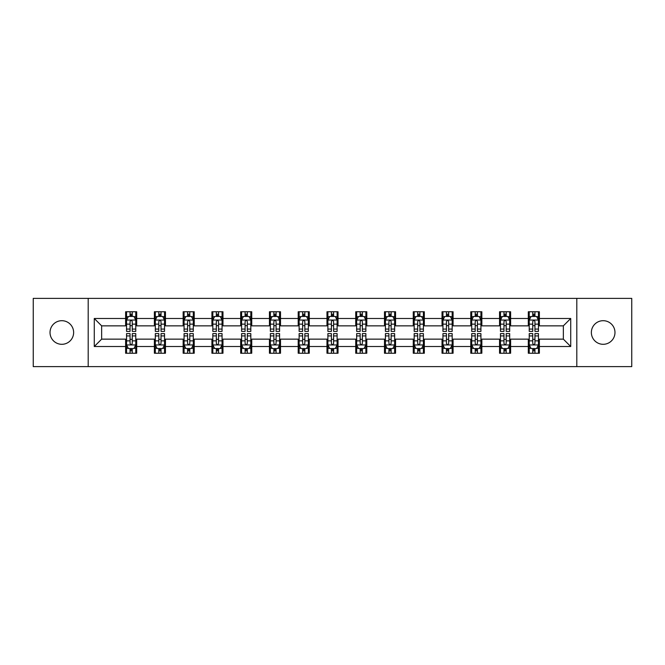 <?xml version="1.0" encoding="UTF-8"?>
<svg xmlns="http://www.w3.org/2000/svg" width="665" height="665" viewBox="0 0 665 665"><rect width="100%" height="100%" fill="white"/><g stroke="black" fill="none" stroke-linecap="round" stroke-linejoin="round"><path stroke-width="1" d="M603.172 320.696A11.804 11.804 0 0 0 591.368 332.5A11.804 11.804 0 0 0 603.172 344.304A11.804 11.804 0 0 0 614.975 332.5A11.804 11.804 0 0 0 603.172 320.696M61.828 320.696A11.804 11.804 0 0 0 50.025 332.5A11.804 11.804 0 0 0 61.828 344.304A11.804 11.804 0 0 0 73.632 332.5A11.804 11.804 0 0 0 61.828 320.696M576.804 366.615L631.75 366.615L631.75 298.385L576.804 298.385L576.804 366.615L88.196 366.615L88.196 298.385L33.25 298.385L33.25 366.615L88.196 366.615M576.804 298.385L88.196 298.385M539.373 318.485L539.373 311.76L528.309 311.76L528.309 318.485L510.612 318.485L510.612 311.76L499.548 311.76L499.548 318.485L481.851 318.485L481.851 311.76L470.787 311.76L470.787 318.485L453.081 318.485L453.081 311.76L442.026 311.76L442.026 318.485L424.32 318.485L424.32 311.76L413.256 311.76L413.256 318.485L395.559 318.485L395.559 311.76L384.495 311.76L384.495 318.485L366.797 318.485L366.797 311.76L355.733 311.76L355.733 318.485L338.028 318.485L338.028 311.76L326.972 311.76L326.972 318.485L309.267 318.485L309.267 311.76L298.203 311.76L298.203 318.485L280.505 318.485L280.505 311.76L269.441 311.76L269.441 318.485L251.744 318.485L251.744 311.76L240.68 311.76L240.68 318.485L222.975 318.485L222.975 311.76L211.919 311.76L211.919 318.485L194.213 318.485L194.213 311.76L183.149 311.76L183.149 318.485L165.452 318.485L165.452 311.76L154.388 311.76L154.388 318.485L136.691 318.485L136.691 311.76L125.627 311.76L125.627 318.485L94.28 318.485L94.28 346.515L101.654 339.142L125.627 339.142L125.627 353.24L136.691 353.24L136.691 339.142L154.388 339.142L154.388 353.24L165.452 353.24L165.452 339.142L183.149 339.142L183.149 353.24L194.213 353.24L194.213 339.142L211.919 339.142L211.919 353.24L222.975 353.24L222.975 339.142L240.68 339.142L240.68 353.24L251.744 353.24L251.744 339.142L269.441 339.142L269.441 353.24L280.505 353.24L280.505 339.142L298.203 339.142L298.203 353.24L309.267 353.24L309.267 339.142L326.972 339.142L326.972 353.24L338.028 353.24L338.028 339.142L355.733 339.142L355.733 353.24L366.797 353.24L366.797 339.142L384.495 339.142L384.495 353.24L395.559 353.24L395.559 339.142L413.256 339.142L413.256 353.24L424.32 353.24L424.32 339.142L442.026 339.142L442.026 353.24L453.081 353.24L453.081 339.142L470.787 339.142L470.787 353.24L481.851 353.24L481.851 339.142L499.548 339.142L499.548 353.24L510.612 353.24L510.612 339.142L528.309 339.142L528.309 353.24L539.373 353.24L539.373 339.142L563.346 339.142L563.346 325.858L539.373 325.858L539.373 318.485L570.72 318.485L570.72 346.515L539.373 346.515M528.309 346.515L510.612 346.515M499.548 346.515L481.851 346.515M470.787 346.515L453.081 346.515M442.026 346.515L424.32 346.515M413.256 346.515L395.559 346.515M384.495 346.515L366.797 346.515M355.733 346.515L338.028 346.515M326.972 346.515L309.267 346.515M298.203 346.515L280.505 346.515M269.441 346.515L251.744 346.515M240.68 346.515L222.975 346.515M211.919 346.515L194.213 346.515M183.149 346.515L165.452 346.515M154.388 346.515L136.691 346.515M125.627 346.515L94.28 346.515M528.309 318.485L528.309 325.858L510.612 325.858L510.612 318.485M499.548 318.485L499.548 325.858L481.851 325.858L481.851 318.485M470.787 318.485L470.787 325.858L453.081 325.858L453.081 318.485M442.026 318.485L442.026 325.858L424.32 325.858L424.32 318.485M413.256 318.485L413.256 325.858L395.559 325.858L395.559 318.485M384.495 318.485L384.495 325.858L366.797 325.858L366.797 318.485M355.733 318.485L355.733 325.858L338.028 325.858L338.028 318.485M326.972 318.485L326.972 325.858L309.267 325.858L309.267 318.485M298.203 318.485L298.203 325.858L280.505 325.858L280.505 318.485M269.441 318.485L269.441 325.858L251.744 325.858L251.744 318.485M240.68 318.485L240.68 325.858L222.975 325.858L222.975 318.485M211.919 318.485L211.919 325.858L194.213 325.858L194.213 318.485M183.149 318.485L183.149 325.858L165.452 325.858L165.452 318.485M154.388 318.485L154.388 325.858L136.691 325.858L136.691 318.485M125.627 318.485L125.627 325.858L101.654 325.858L94.28 318.485M101.654 325.858L101.654 339.142M570.72 346.515L563.346 339.142M563.346 325.858L570.72 318.485M125.627 316.365L126.55 316.365M130.049 316.365L132.26 316.365M135.768 316.365L136.691 316.365M125.627 325.675L126.55 325.675M130.049 325.675L132.26 325.675M135.768 325.675L136.691 325.675M125.627 339.325L126.55 339.325M130.049 339.325L132.26 339.325M135.768 339.325L136.691 339.325M125.627 348.635L126.55 348.635M130.049 348.635L132.26 348.635M135.768 348.635L136.691 348.635M154.388 339.325L155.311 339.325M158.81 339.325L161.03 339.325M164.529 339.325L165.452 339.325M154.388 348.635L155.311 348.635M158.81 348.635L161.03 348.635M164.529 348.635L165.452 348.635M154.388 316.365L155.311 316.365M158.81 316.365L161.03 316.365M164.529 316.365L165.452 316.365M154.388 325.675L155.311 325.675M158.81 325.675L161.03 325.675M164.529 325.675L165.452 325.675M183.149 339.325L184.072 339.325M187.58 339.325L189.791 339.325M193.291 339.325L194.213 339.325M183.149 348.635L184.072 348.635M187.58 348.635L189.791 348.635M193.291 348.635L194.213 348.635M183.149 316.365L184.072 316.365M187.58 316.365L189.791 316.365M193.291 316.365L194.213 316.365M183.149 325.675L184.072 325.675M187.58 325.675L189.791 325.675M193.291 325.675L194.213 325.675M211.919 339.325L212.833 339.325M216.341 339.325L218.552 339.325M222.052 339.325L222.975 339.325M211.919 348.635L212.833 348.635M216.341 348.635L218.552 348.635M222.052 348.635L222.975 348.635M211.919 316.365L212.833 316.365M216.341 316.365L218.552 316.365M222.052 316.365L222.975 316.365M211.919 325.675L212.833 325.675M216.341 325.675L218.552 325.675M222.052 325.675L222.975 325.675M240.68 339.325L241.603 339.325M245.102 339.325L247.314 339.325M250.821 339.325L251.744 339.325M240.68 348.635L241.603 348.635M245.102 348.635L247.314 348.635M250.821 348.635L251.744 348.635M240.68 316.365L241.603 316.365M245.102 316.365L247.314 316.365M250.821 316.365L251.744 316.365M240.68 325.675L241.603 325.675M245.102 325.675L247.314 325.675M250.821 325.675L251.744 325.675M269.441 339.325L270.364 339.325M273.864 339.325L276.083 339.325M279.583 339.325L280.505 339.325M269.441 348.635L270.364 348.635M273.864 348.635L276.083 348.635M279.583 348.635L280.505 348.635M269.441 316.365L270.364 316.365M273.864 316.365L276.083 316.365M279.583 316.365L280.505 316.365M269.441 325.675L270.364 325.675M273.864 325.675L276.083 325.675M279.583 325.675L280.505 325.675M298.203 339.325L299.125 339.325M302.633 339.325L304.844 339.325M308.344 339.325L309.267 339.325M298.203 348.635L299.125 348.635M302.633 348.635L304.844 348.635M308.344 348.635L309.267 348.635M298.203 316.365L299.125 316.365M302.633 316.365L304.844 316.365M308.344 316.365L309.267 316.365M298.203 325.675L299.125 325.675M302.633 325.675L304.844 325.675M308.344 325.675L309.267 325.675M326.972 339.325L327.887 339.325M331.394 339.325L333.606 339.325M337.113 339.325L338.028 339.325M326.972 348.635L327.887 348.635M331.394 348.635L333.606 348.635M337.113 348.635L338.028 348.635M326.972 316.365L327.887 316.365M331.394 316.365L333.606 316.365M337.113 316.365L338.028 316.365M326.972 325.675L327.887 325.675M331.394 325.675L333.606 325.675M337.113 325.675L338.028 325.675M355.733 339.325L356.656 339.325M360.156 339.325L362.367 339.325M365.875 339.325L366.797 339.325M355.733 348.635L356.656 348.635M360.156 348.635L362.367 348.635M365.875 348.635L366.797 348.635M355.733 316.365L356.656 316.365M360.156 316.365L362.367 316.365M365.875 316.365L366.797 316.365M355.733 325.675L356.656 325.675M360.156 325.675L362.367 325.675M365.875 325.675L366.797 325.675M384.495 339.325L385.417 339.325M388.917 339.325L391.136 339.325M394.636 339.325L395.559 339.325M384.495 348.635L385.417 348.635M388.917 348.635L391.136 348.635M394.636 348.635L395.559 348.635M384.495 316.365L385.417 316.365M388.917 316.365L391.136 316.365M394.636 316.365L395.559 316.365M384.495 325.675L385.417 325.675M388.917 325.675L391.136 325.675M394.636 325.675L395.559 325.675M413.256 339.325L414.179 339.325M417.687 339.325L419.898 339.325M423.397 339.325L424.32 339.325M413.256 348.635L414.179 348.635M417.687 348.635L419.898 348.635M423.397 348.635L424.32 348.635M413.256 316.365L414.179 316.365M417.687 316.365L419.898 316.365M423.397 316.365L424.32 316.365M413.256 325.675L414.179 325.675M417.687 325.675L419.898 325.675M423.397 325.675L424.32 325.675M442.026 339.325L442.948 339.325M446.448 339.325L448.659 339.325M452.167 339.325L453.081 339.325M442.026 348.635L442.948 348.635M446.448 348.635L448.659 348.635M452.167 348.635L453.081 348.635M442.026 316.365L442.948 316.365M446.448 316.365L448.659 316.365M452.167 316.365L453.081 316.365M442.026 325.675L442.948 325.675M446.448 325.675L448.659 325.675M452.167 325.675L453.081 325.675M470.787 339.325L471.709 339.325M475.209 339.325L477.42 339.325M480.928 339.325L481.851 339.325M470.787 348.635L471.709 348.635M475.209 348.635L477.42 348.635M480.928 348.635L481.851 348.635M470.787 316.365L471.709 316.365M475.209 316.365L477.42 316.365M480.928 316.365L481.851 316.365M470.787 325.675L471.709 325.675M475.209 325.675L477.42 325.675M480.928 325.675L481.851 325.675M499.548 339.325L500.471 339.325M503.97 339.325L506.19 339.325M509.689 339.325L510.612 339.325M499.548 348.635L500.471 348.635M503.97 348.635L506.19 348.635M509.689 348.635L510.612 348.635M499.548 316.365L500.471 316.365M503.97 316.365L506.19 316.365M509.689 316.365L510.612 316.365M499.548 325.675L500.471 325.675M503.97 325.675L506.19 325.675M509.689 325.675L510.612 325.675M528.309 339.325L529.232 339.325M532.74 339.325L534.951 339.325M538.451 339.325L539.373 339.325M528.309 348.635L529.232 348.635M532.74 348.635L534.951 348.635M538.451 348.635L539.373 348.635M528.309 316.365L529.232 316.365M532.74 316.365L534.951 316.365M538.451 316.365L539.373 316.365M528.309 325.675L529.232 325.675M532.74 325.675L534.951 325.675M538.451 325.675L539.373 325.675M132.26 314.154L130.049 314.154M135.768 329.084L132.26 329.084L132.26 331.394L135.768 331.394L135.768 320.148L133.923 316.457L128.387 316.457L126.55 320.148L126.55 331.394L130.049 331.394L130.049 329.084L126.55 329.084M126.55 320.148L126.55 311.76M135.768 320.148L135.768 311.76M130.049 316.457L130.049 311.76M132.26 311.76L132.26 316.457M132.26 329.084L132.26 321.528C131.529 320.106 130.789 320.106 130.049 321.528L130.049 329.084M130.049 350.846L132.26 350.846M126.55 335.916L130.049 335.916L130.049 333.606L126.55 333.606L126.55 344.852L128.387 348.543L133.923 348.543L135.768 344.852L135.768 333.606L132.26 333.606L132.26 335.916L135.768 335.916M135.768 344.852L135.768 353.24M126.55 344.852L126.55 353.24M132.26 348.543L132.26 353.24M130.049 353.24L130.049 348.543M130.049 335.916L130.049 343.473C130.789 344.894 131.52 344.894 132.26 343.473L132.26 335.916M161.03 314.154L158.81 314.154M164.529 329.084L161.03 329.084L161.03 331.394L164.529 331.394L164.529 320.148L162.684 316.457L157.156 316.457L155.311 320.148L155.311 331.394L158.81 331.394L158.81 329.084L155.311 329.084M155.311 320.148L155.311 311.76M164.529 320.148L164.529 311.76M158.81 316.457L158.81 311.76M161.03 311.76L161.03 316.457M161.03 329.084L161.03 321.528C160.29 320.106 159.55 320.106 158.81 321.528L158.81 329.084M189.791 314.154L187.58 314.154M193.291 329.084L189.791 329.084L189.791 331.394L193.291 331.394L193.291 320.148L191.445 316.457L185.917 316.457L184.072 320.148L184.072 331.394L187.58 331.394L187.58 329.084L184.072 329.084M184.072 320.148L184.072 311.76M193.291 320.148L193.291 311.76M187.58 316.457L187.58 311.76M189.791 311.76L189.791 316.457M189.791 329.084L189.791 321.528C189.051 320.106 188.311 320.106 187.58 321.528L187.58 329.084M158.81 350.846L161.03 350.846M155.311 335.916L158.81 335.916L158.81 333.606L155.311 333.606L155.311 344.852L157.156 348.543L162.684 348.543L164.529 344.852L164.529 333.606L161.03 333.606L161.03 335.916L164.529 335.916M164.529 344.852L164.529 353.24M155.311 344.852L155.311 353.24M161.03 348.543L161.03 353.24M158.81 353.24L158.81 348.543M158.81 335.916L158.81 343.473C159.55 344.894 160.29 344.894 161.03 343.473L161.03 335.916M187.58 350.846L189.791 350.846M184.072 335.916L187.58 335.916L187.58 333.606L184.072 333.606L184.072 344.852L185.917 348.543L191.445 348.543L193.291 344.852L193.291 333.606L189.791 333.606L189.791 335.916L193.291 335.916M193.291 344.852L193.291 353.24M184.072 344.852L184.072 353.24M189.791 348.543L189.791 353.24M187.58 353.24L187.58 348.543M187.58 335.916L187.58 343.473C188.311 344.894 189.051 344.894 189.791 343.473L189.791 335.916M218.552 314.154L216.341 314.154M222.052 329.084L218.552 329.084L218.552 331.394L222.052 331.394L222.052 320.148L220.215 316.457L214.679 316.457L212.833 320.148L212.833 331.394L216.341 331.394L216.341 329.084L212.833 329.084M212.833 320.148L212.833 311.76M222.052 320.148L222.052 311.76M216.341 316.457L216.341 311.76M218.552 311.76L218.552 316.457M218.552 329.084L218.552 321.528C217.812 320.106 217.081 320.106 216.341 321.528L216.341 329.084M247.314 314.154L245.102 314.154M250.821 329.084L247.314 329.084L247.314 331.394L250.821 331.394L250.821 320.148L248.976 316.457L243.448 316.457L241.603 320.148L241.603 331.394L245.102 331.394L245.102 329.084L241.603 329.084M241.603 320.148L241.603 311.76M250.821 320.148L250.821 311.76M245.102 316.457L245.102 311.76M247.314 311.76L247.314 316.457M247.314 329.084L247.314 321.528C246.582 320.106 245.842 320.106 245.102 321.528L245.102 329.084M276.083 314.154L273.864 314.154M279.583 329.084L276.083 329.084L276.083 331.394L279.583 331.394L279.583 320.148L277.737 316.457L272.209 316.457L270.364 320.148L270.364 331.394L273.864 331.394L273.864 329.084L270.364 329.084M270.364 320.148L270.364 311.76M279.583 320.148L279.583 311.76M273.864 316.457L273.864 311.76M276.083 311.76L276.083 316.457M276.083 329.084L276.083 321.528C275.343 320.106 274.603 320.106 273.864 321.528L273.864 329.084M216.341 350.846L218.552 350.846M212.833 335.916L216.341 335.916L216.341 333.606L212.833 333.606L212.833 344.852L214.679 348.543L220.215 348.543L222.052 344.852L222.052 333.606L218.552 333.606L218.552 335.916L222.052 335.916M222.052 344.852L222.052 353.24M212.833 344.852L212.833 353.24M218.552 348.543L218.552 353.24M216.341 353.24L216.341 348.543M216.341 335.916L216.341 343.473C217.073 344.894 217.812 344.894 218.552 343.473L218.552 335.916M245.102 350.846L247.314 350.846M241.603 335.916L245.102 335.916L245.102 333.606L241.603 333.606L241.603 344.852L243.448 348.543L248.976 348.543L250.821 344.852L250.821 333.606L247.314 333.606L247.314 335.916L250.821 335.916M250.821 344.852L250.821 353.24M241.603 344.852L241.603 353.24M247.314 348.543L247.314 353.24M245.102 353.24L245.102 348.543M245.102 335.916L245.102 343.473C245.842 344.894 246.574 344.894 247.314 343.473L247.314 335.916M273.864 350.846L276.083 350.846M270.364 335.916L273.864 335.916L273.864 333.606L270.364 333.606L270.364 344.852L272.209 348.543L277.737 348.543L279.583 344.852L279.583 333.606L276.083 333.606L276.083 335.916L279.583 335.916M279.583 344.852L279.583 353.24M270.364 344.852L270.364 353.24M276.083 348.543L276.083 353.24M273.864 353.24L273.864 348.543M273.864 335.916L273.864 343.473C274.603 344.894 275.343 344.894 276.083 343.473L276.083 335.916M304.844 314.154L302.633 314.154M308.344 329.084L304.844 329.084L304.844 331.394L308.344 331.394L308.344 320.148L306.499 316.457L300.971 316.457L299.125 320.148L299.125 331.394L302.633 331.394L302.633 329.084L299.125 329.084M299.125 320.148L299.125 311.76M308.344 320.148L308.344 311.76M302.633 316.457L302.633 311.76M304.844 311.76L304.844 316.457M304.844 329.084L304.844 321.528C304.104 320.106 303.365 320.106 302.633 321.528L302.633 329.084M302.633 350.846L304.844 350.846M299.125 335.916L302.633 335.916L302.633 333.606L299.125 333.606L299.125 344.852L300.971 348.543L306.499 348.543L308.344 344.852L308.344 333.606L304.844 333.606L304.844 335.916L308.344 335.916M308.344 344.852L308.344 353.24M299.125 344.852L299.125 353.24M304.844 348.543L304.844 353.24M302.633 353.24L302.633 348.543M302.633 335.916L302.633 343.473C303.365 344.894 304.104 344.894 304.844 343.473L304.844 335.916M333.606 314.154L331.394 314.154M337.113 329.084L333.606 329.084L333.606 331.394L337.113 331.394L337.113 320.148L335.268 316.457L329.732 316.457L327.887 320.148L327.887 331.394L331.394 331.394L331.394 329.084L327.887 329.084M327.887 320.148L327.887 311.76M337.113 320.148L337.113 311.76M331.394 316.457L331.394 311.76M333.606 311.76L333.606 316.457M333.606 329.084L333.606 321.528C332.866 320.106 332.134 320.106 331.394 321.528L331.394 329.084M331.394 350.846L333.606 350.846M327.887 335.916L331.394 335.916L331.394 333.606L327.887 333.606L327.887 344.852L329.732 348.543L335.268 348.543L337.113 344.852L337.113 333.606L333.606 333.606L333.606 335.916L337.113 335.916M337.113 344.852L337.113 353.24M327.887 344.852L327.887 353.24M333.606 348.543L333.606 353.24M331.394 353.24L331.394 348.543M331.394 335.916L331.394 343.473C332.134 344.894 332.866 344.894 333.606 343.473L333.606 335.916M362.367 314.154L360.156 314.154M365.875 329.084L362.367 329.084L362.367 331.394L365.875 331.394L365.875 320.148L364.029 316.457L358.502 316.457L356.656 320.148L356.656 331.394L360.156 331.394L360.156 329.084L356.656 329.084M356.656 320.148L356.656 311.76M365.875 320.148L365.875 311.76M360.156 316.457L360.156 311.76M362.367 311.76L362.367 316.457M362.367 329.084L362.367 321.528C361.635 320.106 360.896 320.106 360.156 321.528L360.156 329.084M360.156 350.846L362.367 350.846M356.656 335.916L360.156 335.916L360.156 333.606L356.656 333.606L356.656 344.852L358.502 348.543L364.029 348.543L365.875 344.852L365.875 333.606L362.367 333.606L362.367 335.916L365.875 335.916M365.875 344.852L365.875 353.24M356.656 344.852L356.656 353.24M362.367 348.543L362.367 353.24M360.156 353.24L360.156 348.543M360.156 335.916L360.156 343.473C360.896 344.894 361.635 344.894 362.367 343.473L362.367 335.916M391.136 314.154L388.917 314.154M394.636 329.084L391.136 329.084L391.136 331.394L394.636 331.394L394.636 320.148L392.791 316.457L387.263 316.457L385.417 320.148L385.417 331.394L388.917 331.394L388.917 329.084L385.417 329.084M385.417 320.148L385.417 311.76M394.636 320.148L394.636 311.76M388.917 316.457L388.917 311.76M391.136 311.76L391.136 316.457M391.136 329.084L391.136 321.528C390.397 320.106 389.657 320.106 388.917 321.528L388.917 329.084M388.917 350.846L391.136 350.846M385.417 335.916L388.917 335.916L388.917 333.606L385.417 333.606L385.417 344.852L387.263 348.543L392.791 348.543L394.636 344.852L394.636 333.606L391.136 333.606L391.136 335.916L394.636 335.916M394.636 344.852L394.636 353.24M385.417 344.852L385.417 353.24M391.136 348.543L391.136 353.24M388.917 353.24L388.917 348.543M388.917 335.916L388.917 343.473C389.657 344.894 390.397 344.894 391.136 343.473L391.136 335.916M419.898 314.154L417.687 314.154M423.397 329.084L419.898 329.084L419.898 331.394L423.397 331.394L423.397 320.148L421.552 316.457L416.024 316.457L414.179 320.148L414.179 331.394L417.687 331.394L417.687 329.084L414.179 329.084M414.179 320.148L414.179 311.76M423.397 320.148L423.397 311.76M417.687 316.457L417.687 311.76M419.898 311.76L419.898 316.457M419.898 329.084L419.898 321.528C419.158 320.106 418.426 320.106 417.687 321.528L417.687 329.084M417.687 350.846L419.898 350.846M414.179 335.916L417.687 335.916L417.687 333.606L414.179 333.606L414.179 344.852L416.024 348.543L421.552 348.543L423.397 344.852L423.397 333.606L419.898 333.606L419.898 335.916L423.397 335.916M423.397 344.852L423.397 353.24M414.179 344.852L414.179 353.24M419.898 348.543L419.898 353.24M417.687 353.24L417.687 348.543M417.687 335.916L417.687 343.473C418.418 344.894 419.158 344.894 419.898 343.473L419.898 335.916M448.659 314.154L446.448 314.154M452.167 329.084L448.659 329.084L448.659 331.394L452.167 331.394L452.167 320.148L450.321 316.457L444.785 316.457L442.948 320.148L442.948 331.394L446.448 331.394L446.448 329.084L442.948 329.084M442.948 320.148L442.948 311.76M452.167 320.148L452.167 311.76M446.448 316.457L446.448 311.76M448.659 311.76L448.659 316.457M448.659 329.084L448.659 321.528C447.927 320.106 447.188 320.106 446.448 321.528L446.448 329.084M446.448 350.846L448.659 350.846M442.948 335.916L446.448 335.916L446.448 333.606L442.948 333.606L442.948 344.852L444.785 348.543L450.321 348.543L452.167 344.852L452.167 333.606L448.659 333.606L448.659 335.916L452.167 335.916M452.167 344.852L452.167 353.24M442.948 344.852L442.948 353.24M448.659 348.543L448.659 353.24M446.448 353.24L446.448 348.543M446.448 335.916L446.448 343.473C447.188 344.894 447.919 344.894 448.659 343.473L448.659 335.916M477.42 314.154L475.209 314.154M480.928 329.084L477.42 329.084L477.42 331.394L480.928 331.394L480.928 320.148L479.083 316.457L473.555 316.457L471.709 320.148L471.709 331.394L475.209 331.394L475.209 329.084L471.709 329.084M471.709 320.148L471.709 311.76M480.928 320.148L480.928 311.76M475.209 316.457L475.209 311.76M477.42 311.76L477.42 316.457M477.42 329.084L477.42 321.528C476.689 320.106 475.949 320.106 475.209 321.528L475.209 329.084M475.209 350.846L477.42 350.846M471.709 335.916L475.209 335.916L475.209 333.606L471.709 333.606L471.709 344.852L473.555 348.543L479.083 348.543L480.928 344.852L480.928 333.606L477.42 333.606L477.42 335.916L480.928 335.916M480.928 344.852L480.928 353.24M471.709 344.852L471.709 353.24M477.42 348.543L477.42 353.24M475.209 353.24L475.209 348.543M475.209 335.916L475.209 343.473C475.949 344.894 476.689 344.894 477.42 343.473L477.42 335.916M506.19 314.154L503.97 314.154M509.689 329.084L506.19 329.084L506.19 331.394L509.689 331.394L509.689 320.148L507.844 316.457L502.316 316.457L500.471 320.148L500.471 331.394L503.97 331.394L503.97 329.084L500.471 329.084M500.471 320.148L500.471 311.76M509.689 320.148L509.689 311.76M503.97 316.457L503.97 311.76M506.19 311.76L506.19 316.457M506.19 329.084L506.19 321.528C505.45 320.106 504.71 320.106 503.97 321.528L503.97 329.084M503.97 350.846L506.19 350.846M500.471 335.916L503.97 335.916L503.97 333.606L500.471 333.606L500.471 344.852L502.316 348.543L507.844 348.543L509.689 344.852L509.689 333.606L506.19 333.606L506.19 335.916L509.689 335.916M509.689 344.852L509.689 353.24M500.471 344.852L500.471 353.24M506.19 348.543L506.19 353.24M503.97 353.24L503.97 348.543M503.97 335.916L503.97 343.473C504.71 344.894 505.45 344.894 506.19 343.473L506.19 335.916M534.951 314.154L532.74 314.154M538.451 329.084L534.951 329.084L534.951 331.394L538.451 331.394L538.451 320.148L536.613 316.457L531.077 316.457L529.232 320.148L529.232 331.394L532.74 331.394L532.74 329.084L529.232 329.084M529.232 320.148L529.232 311.76M538.451 320.148L538.451 311.76M532.74 316.457L532.74 311.76M534.951 311.76L534.951 316.457M534.951 329.084L534.951 321.528C534.211 320.106 533.48 320.106 532.74 321.528L532.74 329.084M532.74 350.846L534.951 350.846M529.232 335.916L532.74 335.916L532.74 333.606L529.232 333.606L529.232 344.852L531.077 348.543L536.613 348.543L538.451 344.852L538.451 333.606L534.951 333.606L534.951 335.916L538.451 335.916M538.451 344.852L538.451 353.24M529.232 344.852L529.232 353.24M534.951 348.543L534.951 353.24M532.74 353.24L532.74 348.543M532.74 335.916L532.74 343.473C533.471 344.894 534.211 344.894 534.951 343.473L534.951 335.916M135.718 320.056L126.591 320.056M126.55 316.681L128.279 316.681M134.031 316.681L135.768 316.681M130.049 324.138L126.55 324.138M135.768 324.138L132.26 324.138M132.26 315.326L130.049 315.326M126.591 344.944L135.718 344.944M135.768 348.319L134.031 348.319M128.279 348.319L126.55 348.319M132.26 340.862L135.768 340.862M126.55 340.862L130.049 340.862M130.049 349.674L132.26 349.674M164.479 320.056L155.352 320.056M155.311 316.681L157.04 316.681M162.792 316.681L164.529 316.681M158.81 324.138L155.311 324.138M164.529 324.138L161.03 324.138M161.03 315.326L158.81 315.326M193.249 320.056L184.122 320.056M184.072 316.681L185.809 316.681M191.562 316.681L193.291 316.681M187.58 324.138L184.072 324.138M193.291 324.138L189.791 324.138M189.791 315.326L187.58 315.326M155.352 344.944L164.479 344.944M164.529 348.319L162.792 348.319M157.04 348.319L155.311 348.319M161.03 340.862L164.529 340.862M155.311 340.862L158.81 340.862M158.81 349.674L161.03 349.674M184.122 344.944L193.249 344.944M193.291 348.319L191.562 348.319M185.809 348.319L184.072 348.319M189.791 340.862L193.291 340.862M184.072 340.862L187.58 340.862M187.58 349.674L189.791 349.674M222.01 320.056L212.883 320.056M212.833 316.681L214.571 316.681M220.323 316.681L222.052 316.681M216.341 324.138L212.833 324.138M222.052 324.138L218.552 324.138M218.552 315.326L216.341 315.326M250.772 320.056L241.644 320.056M241.603 316.681L243.332 316.681M249.084 316.681L250.821 316.681M245.102 324.138L241.603 324.138M250.821 324.138L247.314 324.138M247.314 315.326L245.102 315.326M279.533 320.056L270.406 320.056M270.364 316.681L272.093 316.681M277.854 316.681L279.583 316.681M273.864 324.138L270.364 324.138M279.583 324.138L276.083 324.138M276.083 315.326L273.864 315.326M212.883 344.944L222.01 344.944M222.052 348.319L220.323 348.319M214.571 348.319L212.833 348.319M218.552 340.862L222.052 340.862M212.833 340.862L216.341 340.862M216.341 349.674L218.552 349.674M241.644 344.944L250.772 344.944M250.821 348.319L249.084 348.319M243.332 348.319L241.603 348.319M247.314 340.862L250.821 340.862M241.603 340.862L245.102 340.862M245.102 349.674L247.314 349.674M270.406 344.944L279.533 344.944M279.583 348.319L277.854 348.319M272.093 348.319L270.364 348.319M276.083 340.862L279.583 340.862M270.364 340.862L273.864 340.862M273.864 349.674L276.083 349.674M308.302 320.056L299.175 320.056M299.125 316.681L300.863 316.681M306.615 316.681L308.344 316.681M302.633 324.138L299.125 324.138M308.344 324.138L304.844 324.138M304.844 315.326L302.633 315.326M299.175 344.944L308.302 344.944M308.344 348.319L306.615 348.319M300.863 348.319L299.125 348.319M304.844 340.862L308.344 340.862M299.125 340.862L302.633 340.862M302.633 349.674L304.844 349.674M337.064 320.056L327.936 320.056M327.887 316.681L329.624 316.681M335.376 316.681L337.113 316.681M331.394 324.138L327.887 324.138M337.113 324.138L333.606 324.138M333.606 315.326L331.394 315.326M327.936 344.944L337.064 344.944M337.113 348.319L335.376 348.319M329.624 348.319L327.887 348.319M333.606 340.862L337.113 340.862M327.887 340.862L331.394 340.862M331.394 349.674L333.606 349.674M365.825 320.056L356.698 320.056M356.656 316.681L358.385 316.681M364.137 316.681L365.875 316.681M360.156 324.138L356.656 324.138M365.875 324.138L362.367 324.138M362.367 315.326L360.156 315.326M356.698 344.944L365.825 344.944M365.875 348.319L364.137 348.319M358.385 348.319L356.656 348.319M362.367 340.862L365.875 340.862M356.656 340.862L360.156 340.862M360.156 349.674L362.367 349.674M394.594 320.056L385.467 320.056M385.417 316.681L387.146 316.681M392.907 316.681L394.636 316.681M388.917 324.138L385.417 324.138M394.636 324.138L391.136 324.138M391.136 315.326L388.917 315.326M385.467 344.944L394.594 344.944M394.636 348.319L392.907 348.319M387.146 348.319L385.417 348.319M391.136 340.862L394.636 340.862M385.417 340.862L388.917 340.862M388.917 349.674L391.136 349.674M423.356 320.056L414.228 320.056M414.179 316.681L415.916 316.681M421.668 316.681L423.397 316.681M417.687 324.138L414.179 324.138M423.397 324.138L419.898 324.138M419.898 315.326L417.687 315.326M414.228 344.944L423.356 344.944M423.397 348.319L421.668 348.319M415.916 348.319L414.179 348.319M419.898 340.862L423.397 340.862M414.179 340.862L417.687 340.862M417.687 349.674L419.898 349.674M452.117 320.056L442.99 320.056M442.948 316.681L444.677 316.681M450.429 316.681L452.167 316.681M446.448 324.138L442.948 324.138M452.167 324.138L448.659 324.138M448.659 315.326L446.448 315.326M442.99 344.944L452.117 344.944M452.167 348.319L450.429 348.319M444.677 348.319L442.948 348.319M448.659 340.862L452.167 340.862M442.948 340.862L446.448 340.862M446.448 349.674L448.659 349.674M480.878 320.056L471.751 320.056M471.709 316.681L473.438 316.681M479.191 316.681L480.928 316.681M475.209 324.138L471.709 324.138M480.928 324.138L477.42 324.138M477.42 315.326L475.209 315.326M471.751 344.944L480.878 344.944M480.928 348.319L479.191 348.319M473.438 348.319L471.709 348.319M477.42 340.862L480.928 340.862M471.709 340.862L475.209 340.862M475.209 349.674L477.42 349.674M509.648 320.056L500.521 320.056M500.471 316.681L502.208 316.681M507.96 316.681L509.689 316.681M503.97 324.138L500.471 324.138M509.689 324.138L506.19 324.138M506.19 315.326L503.97 315.326M500.521 344.944L509.648 344.944M509.689 348.319L507.96 348.319M502.208 348.319L500.471 348.319M506.19 340.862L509.689 340.862M500.471 340.862L503.97 340.862M503.97 349.674L506.19 349.674M538.409 320.056L529.282 320.056M529.232 316.681L530.969 316.681M536.721 316.681L538.451 316.681M532.74 324.138L529.232 324.138M538.451 324.138L534.951 324.138M534.951 315.326L532.74 315.326M529.282 344.944L538.409 344.944M538.451 348.319L536.721 348.319M530.969 348.319L529.232 348.319M534.951 340.862L538.451 340.862M529.232 340.862L532.74 340.862M532.74 349.674L534.951 349.674"/></g></svg>
